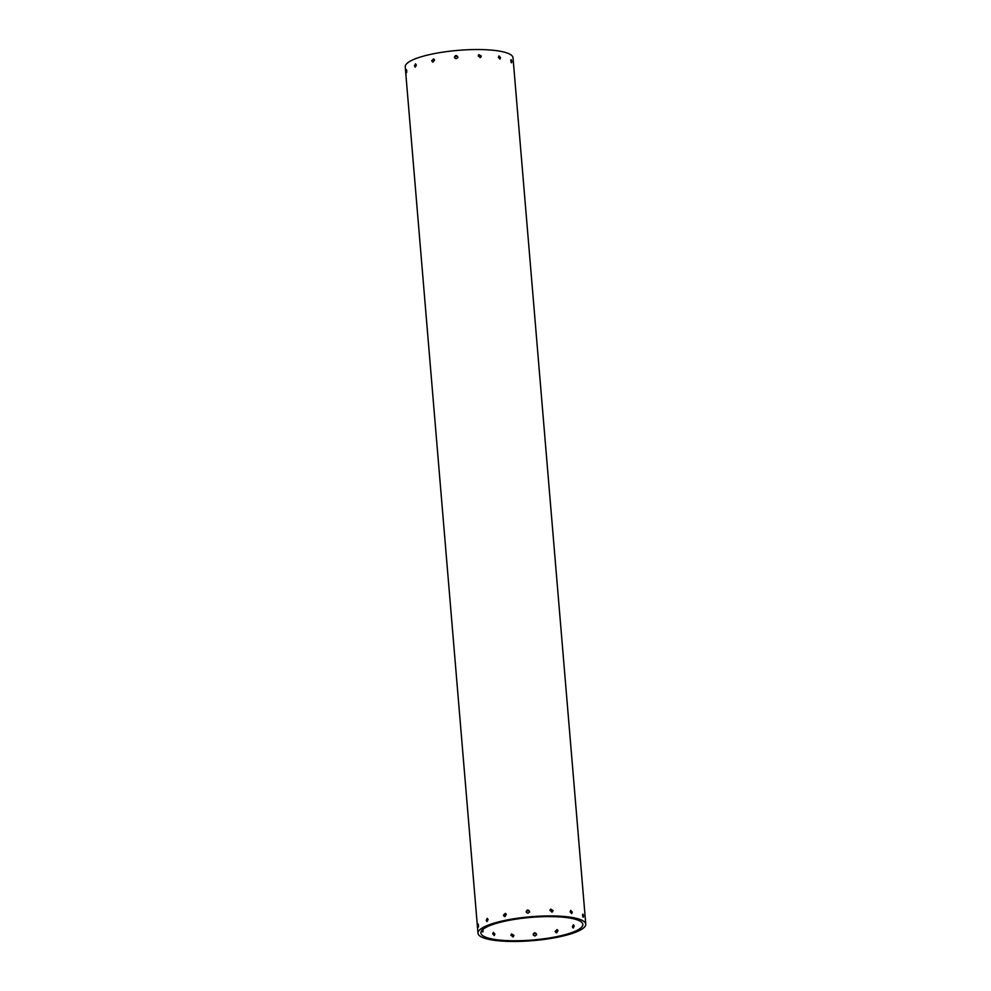 <?xml version="1.0" encoding="UTF-8"?>
<svg xmlns="http://www.w3.org/2000/svg" width="991" height="991" viewBox="0 0 991 991"><rect width="100%" height="100%" fill="white"/><g stroke="black" fill="none" stroke-linecap="round" stroke-linejoin="round"><path stroke-width="1.49" d="M406.719 70.782C406.694 73.111 406.521 73.359 406.199 71.55C406.174 69.221 406.347 68.961 406.719 70.782C406.694 73.111 406.521 73.359 406.199 71.55C406.174 69.221 406.347 68.961 406.719 70.782M416.344 65.109L415.254 67.128L414.461 65.864L415.502 63.833L416.344 65.109M434.541 60.166L432.609 62.037L431.68 60.761L433.6 58.878L434.541 60.166M434.244 59.349L433.401 62.012M457.718 56.933C456.801 59.101 455.699 59.212 454.435 57.243C455.352 55.062 456.442 54.963 457.718 56.933L457.656 56.611M481.279 56.053L480.647 57.428L478.232 56.029L478.876 54.641L481.279 56.053M480.016 57.639L480.201 56.747L478.418 55.124M500.566 57.701L499.922 59.101L498.349 57.342L499.03 55.93L500.566 57.701M511.752 61.541C511.641 63.399 511.319 63.201 510.811 60.922C510.972 59.051 511.282 59.262 511.752 61.541C511.641 63.399 511.319 63.201 510.811 60.922C510.972 59.051 511.282 59.262 511.752 61.541M536.465 934.203C535.549 936.384 534.446 936.483 533.17 934.513C534.099 932.345 535.19 932.234 536.465 934.203L536.404 933.869M512.669 936.953L512.867 936.049L511.071 934.439M513.945 935.368L513.301 936.743L510.898 935.331L511.529 933.956L513.945 935.368M494.893 934.129L494.224 935.541L492.676 933.77L493.32 932.37L494.893 934.129M483.075 930.76C482.914 932.618 482.592 932.407 482.134 930.128C482.245 928.27 482.555 928.48 483.075 930.76C482.914 932.618 482.592 932.407 482.134 930.128M478.467 925.26C478.442 927.588 478.269 927.836 477.959 926.028C477.922 923.699 478.096 923.439 478.467 925.26C478.442 927.588 478.269 927.836 477.959 926.028C477.922 923.699 478.096 923.439 478.467 925.26M488.092 919.586L487.015 921.605L486.209 920.342L487.262 918.31L488.092 919.586M506.29 914.643L504.357 916.514L503.428 915.238L505.348 913.355L506.29 914.643M505.992 913.826L505.15 916.489M529.479 911.41C528.55 913.578 527.46 913.69 526.184 911.72C527.101 909.54 528.203 909.441 529.479 911.41L529.405 911.088M553.04 910.531L552.408 911.906L549.98 910.506L550.637 909.119L553.04 910.531M551.764 912.116L551.95 911.225L550.178 909.602M572.315 912.178L571.683 913.578L570.098 911.819L570.779 910.407L572.315 912.178M583.501 916.018C583.389 917.877 583.08 917.666 582.559 915.399C582.72 913.529 583.042 913.739 583.501 916.018C583.389 917.877 583.08 917.666 582.559 915.399C582.72 913.529 583.042 913.739 583.501 916.018M574.235 926.04L573.194 928.072L572.352 926.796L573.442 924.776L574.235 926.04M557.685 930.066L556.855 932.742M557.983 930.871L556.062 932.754L555.109 931.466L557.053 929.595L557.983 930.871M529.665 912.042C528.401 910.072 527.299 910.172 526.382 912.364M457.916 57.565C456.64 55.595 455.55 55.707 454.634 57.887M576.242 919.537A51.16 11.347 175.2 0 0 518.417 918.793A51.16 11.347 175.2 0 0 480.895 932.977A51.16 11.347 175.2 0 0 487.51 937.845A51.16 11.347 175.2 0 0 545.335 938.588A51.16 11.347 175.2 0 0 582.857 924.405A51.16 11.347 175.2 0 0 576.242 919.537M536.651 934.835C535.388 932.878 534.298 932.977 533.369 935.145M585.768 924.169L513.016 57.788A54.084 11.991 175.2 0 0 506.017 52.634A54.084 11.991 175.2 0 0 444.897 51.842A54.084 11.991 175.2 0 0 405.232 66.831L477.984 933.212A54.084 11.991 175.2 0 0 484.983 938.366A54.084 11.991 175.2 0 0 546.103 939.158A54.084 11.991 175.2 0 0 585.768 924.169A54.084 11.991 175.2 0 0 578.769 919.016A54.084 11.991 175.2 0 0 517.649 918.223A54.084 11.991 175.2 0 0 477.984 933.212"/></g></svg>
